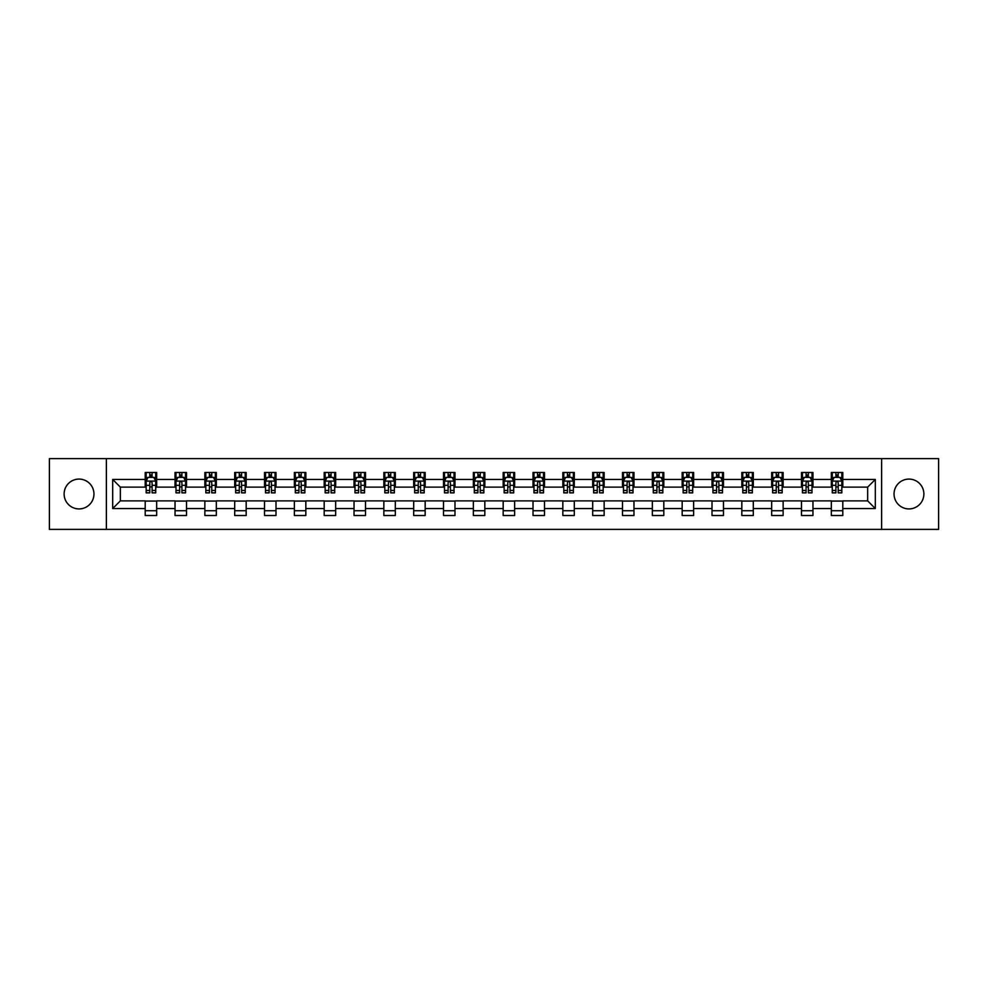 <?xml version="1.0" encoding="UTF-8"?>
<svg xmlns="http://www.w3.org/2000/svg" width="988" height="988" viewBox="0 0 988 988"><rect width="100%" height="100%" fill="white"/><g stroke="black" fill="none" stroke-linecap="round" stroke-linejoin="round"><path stroke-width="1.48" d="M908.96 479.081A14.919 14.919 0 0 0 894.041 494A14.919 14.919 0 0 0 908.96 508.919A14.919 14.919 0 0 0 923.879 494A14.919 14.919 0 0 0 908.96 479.081M79.04 479.081A14.919 14.919 0 0 0 64.121 494A14.919 14.919 0 0 0 79.04 508.919A14.919 14.919 0 0 0 93.959 494A14.919 14.919 0 0 0 79.04 479.081M881.617 529.383L938.6 529.383L938.6 458.617L881.617 458.617L881.617 529.383L106.383 529.383L106.383 458.617L49.4 458.617L49.4 529.383L106.383 529.383M881.617 458.617L106.383 458.617M842.801 479.464L842.801 472.486L831.328 472.486L831.328 479.464L812.963 479.464L812.963 472.486L801.49 472.486L801.49 479.464L783.138 479.464L783.138 472.486L771.665 472.486L771.665 479.464L753.301 479.464L753.301 472.486L741.827 472.486L741.827 479.464L723.475 479.464L723.475 472.486L712.002 472.486L712.002 479.464L693.638 479.464L693.638 472.486L682.165 472.486L682.165 479.464L663.812 479.464L663.812 472.486L652.339 472.486L652.339 479.464L633.975 479.464L633.975 472.486L622.502 472.486L622.502 479.464L604.15 479.464L604.15 472.486L592.677 472.486L592.677 479.464L574.312 479.464L574.312 472.486L562.839 472.486L562.839 479.464L544.487 479.464L544.487 472.486L533.014 472.486L533.014 479.464L514.649 479.464L514.649 472.486L503.176 472.486L503.176 479.464L484.824 479.464L484.824 472.486L473.351 472.486L473.351 479.464L454.986 479.464L454.986 472.486L443.513 472.486L443.513 479.464L425.161 479.464L425.161 472.486L413.688 472.486L413.688 479.464L395.324 479.464L395.324 472.486L383.85 472.486L383.85 479.464L365.498 479.464L365.498 472.486L354.025 472.486L354.025 479.464L335.661 479.464L335.661 472.486L324.188 472.486L324.188 479.464L305.835 479.464L305.835 472.486L294.362 472.486L294.362 479.464L275.998 479.464L275.998 472.486L264.525 472.486L264.525 479.464L246.173 479.464L246.173 472.486L234.699 472.486L234.699 479.464L216.335 479.464L216.335 472.486L204.862 472.486L204.862 479.464L186.51 479.464L186.51 472.486L175.037 472.486L175.037 479.464L156.672 479.464L156.672 472.486L145.199 472.486L145.199 479.464L112.694 479.464L112.694 508.536L120.351 500.879L145.199 500.879L145.199 515.514L156.672 515.514L156.672 500.879L175.037 500.879L175.037 515.514L186.51 515.514L186.51 500.879L204.862 500.879L204.862 515.514L216.335 515.514L216.335 500.879L234.699 500.879L234.699 515.514L246.173 515.514L246.173 500.879L264.525 500.879L264.525 515.514L275.998 515.514L275.998 500.879L294.362 500.879L294.362 515.514L305.835 515.514L305.835 500.879L324.188 500.879L324.188 515.514L335.661 515.514L335.661 500.879L354.025 500.879L354.025 515.514L365.498 515.514L365.498 500.879L383.85 500.879L383.85 515.514L395.324 515.514L395.324 500.879L413.688 500.879L413.688 515.514L425.161 515.514L425.161 500.879L443.513 500.879L443.513 515.514L454.986 515.514L454.986 500.879L473.351 500.879L473.351 515.514L484.824 515.514L484.824 500.879L503.176 500.879L503.176 515.514L514.649 515.514L514.649 500.879L533.014 500.879L533.014 515.514L544.487 515.514L544.487 500.879L562.839 500.879L562.839 515.514L574.312 515.514L574.312 500.879L592.677 500.879L592.677 515.514L604.15 515.514L604.15 500.879L622.502 500.879L622.502 515.514L633.975 515.514L633.975 500.879L652.339 500.879L652.339 515.514L663.812 515.514L663.812 500.879L682.165 500.879L682.165 515.514L693.638 515.514L693.638 500.879L712.002 500.879L712.002 515.514L723.475 515.514L723.475 500.879L741.827 500.879L741.827 515.514L753.301 515.514L753.301 500.879L771.665 500.879L771.665 515.514L783.138 515.514L783.138 500.879L801.49 500.879L801.49 515.514L812.963 515.514L812.963 500.879L831.328 500.879L831.328 515.514L842.801 515.514L842.801 500.879L867.649 500.879L867.649 487.121L842.801 487.121L842.801 479.464L875.306 479.464L875.306 508.536L842.801 508.536M831.328 508.536L812.963 508.536M801.49 508.536L783.138 508.536M771.665 508.536L753.301 508.536M741.827 508.536L723.475 508.536M712.002 508.536L693.638 508.536M682.165 508.536L663.812 508.536M652.339 508.536L633.975 508.536M622.502 508.536L604.15 508.536M592.677 508.536L574.312 508.536M562.839 508.536L544.487 508.536M533.014 508.536L514.649 508.536M503.176 508.536L484.824 508.536M473.351 508.536L454.986 508.536M443.513 508.536L425.161 508.536M413.688 508.536L395.324 508.536M383.85 508.536L365.498 508.536M354.025 508.536L335.661 508.536M324.188 508.536L305.835 508.536M294.362 508.536L275.998 508.536M264.525 508.536L246.173 508.536M234.699 508.536L216.335 508.536M204.862 508.536L186.51 508.536M175.037 508.536L156.672 508.536M145.199 508.536L112.694 508.536M831.328 479.464L831.328 487.121L812.963 487.121L812.963 479.464M801.49 479.464L801.49 487.121L783.138 487.121L783.138 479.464M771.665 479.464L771.665 487.121L753.301 487.121L753.301 479.464M741.827 479.464L741.827 487.121L723.475 487.121L723.475 479.464M712.002 479.464L712.002 487.121L693.638 487.121L693.638 479.464M682.165 479.464L682.165 487.121L663.812 487.121L663.812 479.464M652.339 479.464L652.339 487.121L633.975 487.121L633.975 479.464M622.502 479.464L622.502 487.121L604.15 487.121L604.15 479.464M592.677 479.464L592.677 487.121L574.312 487.121L574.312 479.464M562.839 479.464L562.839 487.121L544.487 487.121L544.487 479.464M533.014 479.464L533.014 487.121L514.649 487.121L514.649 479.464M503.176 479.464L503.176 487.121L484.824 487.121L484.824 479.464M473.351 479.464L473.351 487.121L454.986 487.121L454.986 479.464M443.513 479.464L443.513 487.121L425.161 487.121L425.161 479.464M413.688 479.464L413.688 487.121L395.324 487.121L395.324 479.464M383.85 479.464L383.85 487.121L365.498 487.121L365.498 479.464M354.025 479.464L354.025 487.121L335.661 487.121L335.661 479.464M324.188 479.464L324.188 487.121L305.835 487.121L305.835 479.464M294.362 479.464L294.362 487.121L275.998 487.121L275.998 479.464M264.525 479.464L264.525 487.121L246.173 487.121L246.173 479.464M234.699 479.464L234.699 487.121L216.335 487.121L216.335 479.464M204.862 479.464L204.862 487.121L186.51 487.121L186.51 479.464M175.037 479.464L175.037 487.121L156.672 487.121L156.672 479.464M145.199 479.464L145.199 487.121L120.351 487.121L112.694 479.464M120.351 487.121L120.351 500.879M875.306 508.536L867.649 500.879M867.649 487.121L875.306 479.464M145.199 477.266L146.162 477.266M149.793 477.266L152.09 477.266M155.721 477.266L156.672 477.266M145.199 486.923L146.162 486.923M149.793 486.923L152.09 486.923M155.721 486.923L156.672 486.923M145.199 501.077L156.672 501.077M145.199 510.734L156.672 510.734M175.037 501.077L186.51 501.077M175.037 510.734L186.51 510.734M175.037 477.266L175.988 477.266M179.631 477.266L181.916 477.266M185.559 477.266L186.51 477.266M175.037 486.923L175.988 486.923M179.631 486.923L181.916 486.923M185.559 486.923L186.51 486.923M204.862 501.077L216.335 501.077M204.862 510.734L216.335 510.734M204.862 477.266L205.825 477.266M209.456 477.266L211.753 477.266M215.384 477.266L216.335 477.266M204.862 486.923L205.825 486.923M209.456 486.923L211.753 486.923M215.384 486.923L216.335 486.923M234.699 501.077L246.173 501.077M234.699 510.734L246.173 510.734M234.699 477.266L235.65 477.266M239.281 477.266L241.578 477.266M245.209 477.266L246.173 477.266M234.699 486.923L235.65 486.923M239.281 486.923L241.578 486.923M245.209 486.923L246.173 486.923M264.525 501.077L275.998 501.077M264.525 510.734L275.998 510.734M264.525 477.266L265.488 477.266M269.119 477.266L271.416 477.266M275.047 477.266L275.998 477.266M264.525 486.923L265.488 486.923M269.119 486.923L271.416 486.923M275.047 486.923L275.998 486.923M294.362 501.077L305.835 501.077M294.362 510.734L305.835 510.734M294.362 477.266L295.313 477.266M298.944 477.266L301.241 477.266M304.872 477.266L305.835 477.266M294.362 486.923L295.313 486.923M298.944 486.923L301.241 486.923M304.872 486.923L305.835 486.923M324.188 501.077L335.661 501.077M324.188 510.734L335.661 510.734M324.188 477.266L325.151 477.266M328.782 477.266L331.079 477.266M334.71 477.266L335.661 477.266M324.188 486.923L325.151 486.923M328.782 486.923L331.079 486.923M334.71 486.923L335.661 486.923M354.025 501.077L365.498 501.077M354.025 510.734L365.498 510.734M354.025 477.266L354.976 477.266M358.607 477.266L360.904 477.266M364.535 477.266L365.498 477.266M354.025 486.923L354.976 486.923M358.607 486.923L360.904 486.923M364.535 486.923L365.498 486.923M383.85 501.077L395.324 501.077M383.85 510.734L395.324 510.734M383.85 477.266L384.814 477.266M388.445 477.266L390.742 477.266M394.373 477.266L395.324 477.266M383.85 486.923L384.814 486.923M388.445 486.923L390.742 486.923M394.373 486.923L395.324 486.923M413.688 501.077L425.161 501.077M413.688 510.734L425.161 510.734M413.688 477.266L414.639 477.266M418.27 477.266L420.567 477.266M424.198 477.266L425.161 477.266M413.688 486.923L414.639 486.923M418.27 486.923L420.567 486.923M424.198 486.923L425.161 486.923M443.513 501.077L454.986 501.077M443.513 510.734L454.986 510.734M443.513 477.266L444.476 477.266M448.107 477.266L450.405 477.266M454.035 477.266L454.986 477.266M443.513 486.923L444.476 486.923M448.107 486.923L450.405 486.923M454.035 486.923L454.986 486.923M473.351 501.077L484.824 501.077M473.351 510.734L484.824 510.734M473.351 477.266L474.302 477.266M477.933 477.266L480.23 477.266M483.861 477.266L484.824 477.266M473.351 486.923L474.302 486.923M477.933 486.923L480.23 486.923M483.861 486.923L484.824 486.923M503.176 501.077L514.649 501.077M503.176 510.734L514.649 510.734M503.176 477.266L504.139 477.266M507.77 477.266L510.067 477.266M513.698 477.266L514.649 477.266M503.176 486.923L504.139 486.923M507.77 486.923L510.067 486.923M513.698 486.923L514.649 486.923M533.014 501.077L544.487 501.077M533.014 510.734L544.487 510.734M533.014 477.266L533.965 477.266M537.596 477.266L539.893 477.266M543.524 477.266L544.487 477.266M533.014 486.923L533.965 486.923M537.596 486.923L539.893 486.923M543.524 486.923L544.487 486.923M562.839 501.077L574.312 501.077M562.839 510.734L574.312 510.734M562.839 477.266L563.802 477.266M567.433 477.266L569.73 477.266M573.361 477.266L574.312 477.266M562.839 486.923L563.802 486.923M567.433 486.923L569.73 486.923M573.361 486.923L574.312 486.923M592.677 501.077L604.15 501.077M592.677 510.734L604.15 510.734M592.677 477.266L593.627 477.266M597.258 477.266L599.555 477.266M603.186 477.266L604.15 477.266M592.677 486.923L593.627 486.923M597.258 486.923L599.555 486.923M603.186 486.923L604.15 486.923M622.502 501.077L633.975 501.077M622.502 510.734L633.975 510.734M622.502 477.266L623.465 477.266M627.096 477.266L629.393 477.266M633.024 477.266L633.975 477.266M622.502 486.923L623.465 486.923M627.096 486.923L629.393 486.923M633.024 486.923L633.975 486.923M652.339 501.077L663.812 501.077M652.339 510.734L663.812 510.734M652.339 477.266L653.29 477.266M656.921 477.266L659.218 477.266M662.849 477.266L663.812 477.266M652.339 486.923L653.29 486.923M656.921 486.923L659.218 486.923M662.849 486.923L663.812 486.923M682.165 501.077L693.638 501.077M682.165 510.734L693.638 510.734M682.165 477.266L683.128 477.266M686.759 477.266L689.056 477.266M692.687 477.266L693.638 477.266M682.165 486.923L683.128 486.923M686.759 486.923L689.056 486.923M692.687 486.923L693.638 486.923M712.002 501.077L723.475 501.077M712.002 510.734L723.475 510.734M712.002 477.266L712.953 477.266M716.584 477.266L718.881 477.266M722.512 477.266L723.475 477.266M712.002 486.923L712.953 486.923M716.584 486.923L718.881 486.923M722.512 486.923L723.475 486.923M741.827 501.077L753.301 501.077M741.827 510.734L753.301 510.734M741.827 477.266L742.791 477.266M746.422 477.266L748.719 477.266M752.35 477.266L753.301 477.266M741.827 486.923L742.791 486.923M746.422 486.923L748.719 486.923M752.35 486.923L753.301 486.923M771.665 501.077L783.138 501.077M771.665 510.734L783.138 510.734M771.665 477.266L772.616 477.266M776.247 477.266L778.544 477.266M782.175 477.266L783.138 477.266M771.665 486.923L772.616 486.923M776.247 486.923L778.544 486.923M782.175 486.923L783.138 486.923M801.49 501.077L812.963 501.077M801.49 510.734L812.963 510.734M801.49 477.266L802.441 477.266M806.085 477.266L808.369 477.266M812.013 477.266L812.963 477.266M801.49 486.923L802.441 486.923M806.085 486.923L808.369 486.923M812.013 486.923L812.963 486.923M831.328 501.077L842.801 501.077M831.328 510.734L842.801 510.734M831.328 477.266L832.279 477.266M835.91 477.266L838.207 477.266M841.838 477.266L842.801 477.266M831.328 486.923L832.279 486.923M835.91 486.923L838.207 486.923M841.838 486.923L842.801 486.923M152.09 474.969L149.793 474.969M155.721 490.456L152.09 490.456L152.09 492.851L155.721 492.851L155.721 481.193L153.807 477.365L148.077 477.365L146.162 481.193L146.162 492.851L149.793 492.851L149.793 490.456L146.162 490.456M146.162 481.193L146.162 472.486M155.721 481.193L155.721 472.486M149.793 477.365L149.793 472.486M152.09 472.486L152.09 477.365M152.09 490.456L152.09 482.626C151.325 481.144 150.559 481.144 149.793 482.626L149.793 490.456M181.916 474.969L179.631 474.969M185.559 490.456L181.916 490.456L181.916 492.851L185.559 492.851L185.559 481.193L183.644 477.365L177.902 477.365L175.988 481.193L175.988 492.851L179.631 492.851L179.631 490.456L175.988 490.456M175.988 481.193L175.988 472.486M185.559 481.193L185.559 472.486M179.631 477.365L179.631 472.486M181.916 472.486L181.916 477.365M181.916 490.456L181.916 482.626C181.15 481.144 180.396 481.144 179.631 482.626L179.631 490.456M211.753 474.969L209.456 474.969M215.384 490.456L211.753 490.456L211.753 492.851L215.384 492.851L215.384 481.193L213.47 477.365L207.739 477.365L205.825 481.193L205.825 492.851L209.456 492.851L209.456 490.456L205.825 490.456M205.825 481.193L205.825 472.486M215.384 481.193L215.384 472.486M209.456 477.365L209.456 472.486M211.753 472.486L211.753 477.365M211.753 490.456L211.753 482.626C210.987 481.144 210.222 481.144 209.456 482.626L209.456 490.456M241.578 474.969L239.281 474.969M245.209 490.456L241.578 490.456L241.578 492.851L245.209 492.851L245.209 481.193L243.307 477.365L237.565 477.365L235.65 481.193L235.65 492.851L239.281 492.851L239.281 490.456L235.65 490.456M235.65 481.193L235.65 472.486M245.209 481.193L245.209 472.486M239.281 477.365L239.281 472.486M241.578 472.486L241.578 477.365M241.578 490.456L241.578 482.626C240.813 481.144 240.059 481.144 239.281 482.626L239.281 490.456M271.416 474.969L269.119 474.969M275.047 490.456L271.416 490.456L271.416 492.851L275.047 492.851L275.047 481.193L273.133 477.365L267.402 477.365L265.488 481.193L265.488 492.851L269.119 492.851L269.119 490.456L265.488 490.456M265.488 481.193L265.488 472.486M275.047 481.193L275.047 472.486M269.119 477.365L269.119 472.486M271.416 472.486L271.416 477.365M271.416 490.456L271.416 482.626C270.65 481.144 269.885 481.144 269.119 482.626L269.119 490.456M301.241 474.969L298.944 474.969M304.872 490.456L301.241 490.456L301.241 492.851L304.872 492.851L304.872 481.193L302.97 477.365L297.227 477.365L295.313 481.193L295.313 492.851L298.944 492.851L298.944 490.456L295.313 490.456M295.313 481.193L295.313 472.486M304.872 481.193L304.872 472.486M298.944 477.365L298.944 472.486M301.241 472.486L301.241 477.365M301.241 490.456L301.241 482.626C300.476 481.144 299.71 481.144 298.944 482.626L298.944 490.456M331.079 474.969L328.782 474.969M334.71 490.456L331.079 490.456L331.079 492.851L334.71 492.851L334.71 481.193L332.795 477.365L327.065 477.365L325.151 481.193L325.151 492.851L328.782 492.851L328.782 490.456L325.151 490.456M325.151 481.193L325.151 472.486M334.71 481.193L334.71 472.486M328.782 477.365L328.782 472.486M331.079 472.486L331.079 477.365M331.079 490.456L331.079 482.626C330.313 481.144 329.547 481.144 328.782 482.626L328.782 490.456M360.904 474.969L358.607 474.969M364.535 490.456L360.904 490.456L360.904 492.851L364.535 492.851L364.535 481.193L362.633 477.365L356.89 477.365L354.976 481.193L354.976 492.851L358.607 492.851L358.607 490.456L354.976 490.456M354.976 481.193L354.976 472.486M364.535 481.193L364.535 472.486M358.607 477.365L358.607 472.486M360.904 472.486L360.904 477.365M360.904 490.456L360.904 482.626C360.138 481.144 359.373 481.144 358.607 482.626L358.607 490.456M390.742 474.969L388.445 474.969M394.373 490.456L390.742 490.456L390.742 492.851L394.373 492.851L394.373 481.193L392.458 477.365L386.728 477.365L384.814 481.193L384.814 492.851L388.445 492.851L388.445 490.456L384.814 490.456M384.814 481.193L384.814 472.486M394.373 481.193L394.373 472.486M388.445 477.365L388.445 472.486M390.742 472.486L390.742 477.365M390.742 490.456L390.742 482.626C389.976 481.144 389.21 481.144 388.445 482.626L388.445 490.456M420.567 474.969L418.27 474.969M424.198 490.456L420.567 490.456L420.567 492.851L424.198 492.851L424.198 481.193L422.296 477.365L416.553 477.365L414.639 481.193L414.639 492.851L418.27 492.851L418.27 490.456L414.639 490.456M414.639 481.193L414.639 472.486M424.198 481.193L424.198 472.486M418.27 477.365L418.27 472.486M420.567 472.486L420.567 477.365M420.567 490.456L420.567 482.626C419.801 481.144 419.036 481.144 418.27 482.626L418.27 490.456M450.405 474.969L448.107 474.969M454.035 490.456L450.405 490.456L450.405 492.851L454.035 492.851L454.035 481.193L452.121 477.365L446.391 477.365L444.476 481.193L444.476 492.851L448.107 492.851L448.107 490.456L444.476 490.456M444.476 481.193L444.476 472.486M454.035 481.193L454.035 472.486M448.107 477.365L448.107 472.486M450.405 472.486L450.405 477.365M450.405 490.456L450.405 482.626C449.639 481.144 448.873 481.144 448.107 482.626L448.107 490.456M480.23 474.969L477.933 474.969M483.861 490.456L480.23 490.456L480.23 492.851L483.861 492.851L483.861 481.193L481.959 477.365L476.216 477.365L474.302 481.193L474.302 492.851L477.933 492.851L477.933 490.456L474.302 490.456M474.302 481.193L474.302 472.486M483.861 481.193L483.861 472.486M477.933 477.365L477.933 472.486M480.23 472.486L480.23 477.365M480.23 490.456L480.23 482.626C479.464 481.144 478.698 481.144 477.933 482.626L477.933 490.456M510.067 474.969L507.77 474.969M513.698 490.456L510.067 490.456L510.067 492.851L513.698 492.851L513.698 481.193L511.784 477.365L506.041 477.365L504.139 481.193L504.139 492.851L507.77 492.851L507.77 490.456L504.139 490.456M504.139 481.193L504.139 472.486M513.698 481.193L513.698 472.486M507.77 477.365L507.77 472.486M510.067 472.486L510.067 477.365M510.067 490.456L510.067 482.626C509.302 481.144 508.536 481.144 507.77 482.626L507.77 490.456M539.893 474.969L537.596 474.969M543.524 490.456L539.893 490.456L539.893 492.851L543.524 492.851L543.524 481.193L541.609 477.365L535.879 477.365L533.965 481.193L533.965 492.851L537.596 492.851L537.596 490.456L533.965 490.456M533.965 481.193L533.965 472.486M543.524 481.193L543.524 472.486M537.596 477.365L537.596 472.486M539.893 472.486L539.893 477.365M539.893 490.456L539.893 482.626C539.127 481.144 538.361 481.144 537.596 482.626L537.596 490.456M569.73 474.969L567.433 474.969M573.361 490.456L569.73 490.456L569.73 492.851L573.361 492.851L573.361 481.193L571.447 477.365L565.704 477.365L563.802 481.193L563.802 492.851L567.433 492.851L567.433 490.456L563.802 490.456M563.802 481.193L563.802 472.486M573.361 481.193L573.361 472.486M567.433 477.365L567.433 472.486M569.73 472.486L569.73 477.365M569.73 490.456L569.73 482.626C568.965 481.144 568.199 481.144 567.433 482.626L567.433 490.456M599.555 474.969L597.258 474.969M603.186 490.456L599.555 490.456L599.555 492.851L603.186 492.851L603.186 481.193L601.272 477.365L595.542 477.365L593.627 481.193L593.627 492.851L597.258 492.851L597.258 490.456L593.627 490.456M593.627 481.193L593.627 472.486M603.186 481.193L603.186 472.486M597.258 477.365L597.258 472.486M599.555 472.486L599.555 477.365M599.555 490.456L599.555 482.626C598.79 481.144 598.024 481.144 597.258 482.626L597.258 490.456M629.393 474.969L627.096 474.969M633.024 490.456L629.393 490.456L629.393 492.851L633.024 492.851L633.024 481.193L631.11 477.365L625.367 477.365L623.465 481.193L623.465 492.851L627.096 492.851L627.096 490.456L623.465 490.456M623.465 481.193L623.465 472.486M633.024 481.193L633.024 472.486M627.096 477.365L627.096 472.486M629.393 472.486L629.393 477.365M629.393 490.456L629.393 482.626C628.627 481.144 627.862 481.144 627.096 482.626L627.096 490.456M659.218 474.969L656.921 474.969M662.849 490.456L659.218 490.456L659.218 492.851L662.849 492.851L662.849 481.193L660.935 477.365L655.205 477.365L653.29 481.193L653.29 492.851L656.921 492.851L656.921 490.456L653.29 490.456M653.29 481.193L653.29 472.486M662.849 481.193L662.849 472.486M656.921 477.365L656.921 472.486M659.218 472.486L659.218 477.365M659.218 490.456L659.218 482.626C658.453 481.144 657.687 481.144 656.921 482.626L656.921 490.456M689.056 474.969L686.759 474.969M692.687 490.456L689.056 490.456L689.056 492.851L692.687 492.851L692.687 481.193L690.773 477.365L685.03 477.365L683.128 481.193L683.128 492.851L686.759 492.851L686.759 490.456L683.128 490.456M683.128 481.193L683.128 472.486M692.687 481.193L692.687 472.486M686.759 477.365L686.759 472.486M689.056 472.486L689.056 477.365M689.056 490.456L689.056 482.626C688.29 481.144 687.525 481.144 686.759 482.626L686.759 490.456M718.881 474.969L716.584 474.969M722.512 490.456L718.881 490.456L718.881 492.851L722.512 492.851L722.512 481.193L720.598 477.365L714.867 477.365L712.953 481.193L712.953 492.851L716.584 492.851L716.584 490.456L712.953 490.456M712.953 481.193L712.953 472.486M722.512 481.193L722.512 472.486M716.584 477.365L716.584 472.486M718.881 472.486L718.881 477.365M718.881 490.456L718.881 482.626C718.115 481.144 717.35 481.144 716.584 482.626L716.584 490.456M748.719 474.969L746.422 474.969M752.35 490.456L748.719 490.456L748.719 492.851L752.35 492.851L752.35 481.193L750.435 477.365L744.693 477.365L742.791 481.193L742.791 492.851L746.422 492.851L746.422 490.456L742.791 490.456M742.791 481.193L742.791 472.486M752.35 481.193L752.35 472.486M746.422 477.365L746.422 472.486M748.719 472.486L748.719 477.365M748.719 490.456L748.719 482.626C747.953 481.144 747.187 481.144 746.422 482.626L746.422 490.456M778.544 474.969L776.247 474.969M782.175 490.456L778.544 490.456L778.544 492.851L782.175 492.851L782.175 481.193L780.261 477.365L774.53 477.365L772.616 481.193L772.616 492.851L776.247 492.851L776.247 490.456L772.616 490.456M772.616 481.193L772.616 472.486M782.175 481.193L782.175 472.486M776.247 477.365L776.247 472.486M778.544 472.486L778.544 477.365M778.544 490.456L778.544 482.626C777.778 481.144 777.013 481.144 776.247 482.626L776.247 490.456M808.369 474.969L806.085 474.969M812.013 490.456L808.369 490.456L808.369 492.851L812.013 492.851L812.013 481.193L810.098 477.365L804.356 477.365L802.441 481.193L802.441 492.851L806.085 492.851L806.085 490.456L802.441 490.456M802.441 481.193L802.441 472.486M812.013 481.193L812.013 472.486M806.085 477.365L806.085 472.486M808.369 472.486L808.369 477.365M808.369 490.456L808.369 482.626C807.616 481.144 806.85 481.144 806.085 482.626L806.085 490.456M838.207 474.969L835.91 474.969M841.838 490.456L838.207 490.456L838.207 492.851L841.838 492.851L841.838 481.193L839.924 477.365L834.193 477.365L832.279 481.193L832.279 492.851L835.91 492.851L835.91 490.456L832.279 490.456M832.279 481.193L832.279 472.486M841.838 481.193L841.838 472.486M835.91 477.365L835.91 472.486M838.207 472.486L838.207 477.365M838.207 490.456L838.207 482.626C837.441 481.144 836.675 481.144 835.91 482.626L835.91 490.456M155.672 481.094L146.212 481.094M146.162 477.587L147.953 477.587M153.918 477.587L155.721 477.587M149.793 485.33L146.162 485.33M155.721 485.33L152.09 485.33M152.09 476.191L149.793 476.191M185.509 481.094L176.037 481.094M175.988 477.587L177.791 477.587M183.756 477.587L185.559 477.587M179.631 485.33L175.988 485.33M185.559 485.33L181.916 485.33M181.916 476.191L179.631 476.191M215.335 481.094L205.875 481.094M205.825 477.587L207.616 477.587M213.581 477.587L215.384 477.587M209.456 485.33L205.825 485.33M215.384 485.33L211.753 485.33M211.753 476.191L209.456 476.191M245.172 481.094L235.7 481.094M235.65 477.587L237.453 477.587M243.419 477.587L245.209 477.587M239.281 485.33L235.65 485.33M245.209 485.33L241.578 485.33M241.578 476.191L239.281 476.191M274.997 481.094L265.537 481.094M265.488 477.587L267.279 477.587M273.244 477.587L275.047 477.587M269.119 485.33L265.488 485.33M275.047 485.33L271.416 485.33M271.416 476.191L269.119 476.191M304.835 481.094L295.363 481.094M295.313 477.587L297.116 477.587M303.081 477.587L304.872 477.587M298.944 485.33L295.313 485.33M304.872 485.33L301.241 485.33M301.241 476.191L298.944 476.191M334.66 481.094L325.2 481.094M325.151 477.587L326.942 477.587M332.907 477.587L334.71 477.587M328.782 485.33L325.151 485.33M334.71 485.33L331.079 485.33M331.079 476.191L328.782 476.191M364.498 481.094L355.025 481.094M354.976 477.587L356.779 477.587M362.744 477.587L364.535 477.587M358.607 485.33L354.976 485.33M364.535 485.33L360.904 485.33M360.904 476.191L358.607 476.191M394.323 481.094L384.863 481.094M384.814 477.587L386.604 477.587M392.569 477.587L394.373 477.587M388.445 485.33L384.814 485.33M394.373 485.33L390.742 485.33M390.742 476.191L388.445 476.191M424.161 481.094L414.688 481.094M414.639 477.587L416.442 477.587M422.407 477.587L424.198 477.587M418.27 485.33L414.639 485.33M424.198 485.33L420.567 485.33M420.567 476.191L418.27 476.191M453.986 481.094L444.526 481.094M444.476 477.587L446.267 477.587M452.232 477.587L454.035 477.587M448.107 485.33L444.476 485.33M454.035 485.33L450.405 485.33M450.405 476.191L448.107 476.191M483.811 481.094L474.351 481.094M474.302 477.587L476.105 477.587M482.07 477.587L483.861 477.587M477.933 485.33L474.302 485.33M483.861 485.33L480.23 485.33M480.23 476.191L477.933 476.191M513.649 481.094L504.189 481.094M504.139 477.587L505.93 477.587M511.895 477.587L513.698 477.587M507.77 485.33L504.139 485.33M513.698 485.33L510.067 485.33M510.067 476.191L507.77 476.191M543.474 481.094L534.014 481.094M533.965 477.587L535.768 477.587M541.733 477.587L543.524 477.587M537.596 485.33L533.965 485.33M543.524 485.33L539.893 485.33M539.893 476.191L537.596 476.191M573.312 481.094L563.839 481.094M563.802 477.587L565.593 477.587M571.558 477.587L573.361 477.587M567.433 485.33L563.802 485.33M573.361 485.33L569.73 485.33M569.73 476.191L567.433 476.191M603.137 481.094L593.677 481.094M593.627 477.587L595.431 477.587M601.396 477.587L603.186 477.587M597.258 485.33L593.627 485.33M603.186 485.33L599.555 485.33M599.555 476.191L597.258 476.191M632.975 481.094L623.502 481.094M623.465 477.587L625.256 477.587M631.221 477.587L633.024 477.587M627.096 485.33L623.465 485.33M633.024 485.33L629.393 485.33M629.393 476.191L627.096 476.191M662.8 481.094L653.34 481.094M653.29 477.587L655.093 477.587M661.058 477.587L662.849 477.587M656.921 485.33L653.29 485.33M662.849 485.33L659.218 485.33M659.218 476.191L656.921 476.191M692.637 481.094L683.165 481.094M683.128 477.587L684.919 477.587M690.884 477.587L692.687 477.587M686.759 485.33L683.128 485.33M692.687 485.33L689.056 485.33M689.056 476.191L686.759 476.191M722.463 481.094L713.003 481.094M712.953 477.587L714.756 477.587M720.721 477.587L722.512 477.587M716.584 485.33L712.953 485.33M722.512 485.33L718.881 485.33M718.881 476.191L716.584 476.191M752.3 481.094L742.828 481.094M742.791 477.587L744.582 477.587M750.547 477.587L752.35 477.587M746.422 485.33L742.791 485.33M752.35 485.33L748.719 485.33M748.719 476.191L746.422 476.191M782.125 481.094L772.665 481.094M772.616 477.587L774.419 477.587M780.384 477.587L782.175 477.587M776.247 485.33L772.616 485.33M782.175 485.33L778.544 485.33M778.544 476.191L776.247 476.191M811.963 481.094L802.491 481.094M802.441 477.587L804.244 477.587M810.209 477.587L812.013 477.587M806.085 485.33L802.441 485.33M812.013 485.33L808.369 485.33M808.369 476.191L806.085 476.191M841.788 481.094L832.328 481.094M832.279 477.587L834.082 477.587M840.047 477.587L841.838 477.587M835.91 485.33L832.279 485.33M841.838 485.33L838.207 485.33M838.207 476.191L835.91 476.191"/></g></svg>
